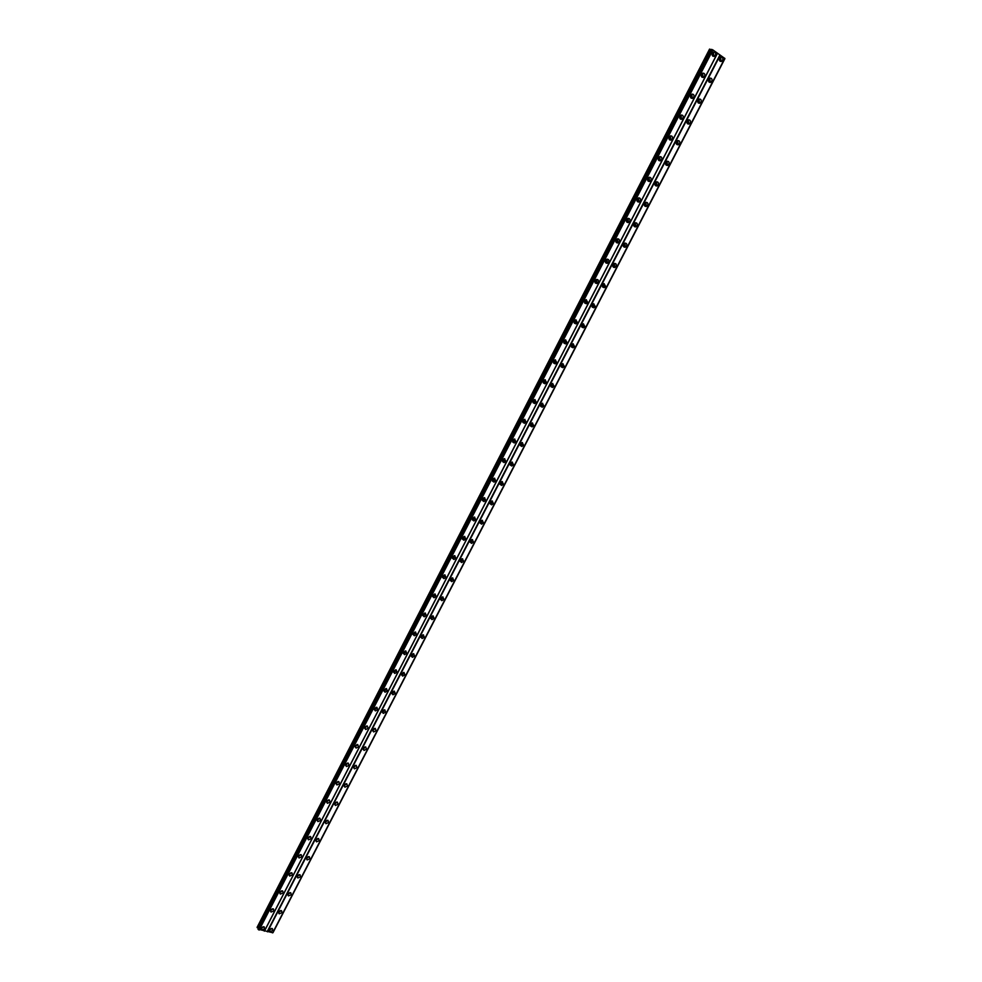 <?xml version="1.0" encoding="UTF-8"?>
<svg xmlns="http://www.w3.org/2000/svg" width="982" height="982" viewBox="0 0 982 982"><rect width="100%" height="100%" fill="white"/><g stroke="black" fill="none" stroke-linecap="round" stroke-linejoin="round"><path stroke-width="1.47" d="M271.4 928.42L269.62 929.475M719.904 57.791L720.309 59.669L719.438 60.368M709.102 78.732L709.495 80.585L708.587 81.297M698.337 99.599L698.73 101.428L697.785 102.14M687.621 120.393L688.001 122.198L687.007 122.91M676.942 141.101L677.31 142.881L676.291 143.593M666.299 161.735L666.655 163.491L665.6 164.215M655.706 182.284L656.05 184.027L654.957 184.739M655.129 183.082L654.92 183.769M645.149 202.771L645.481 204.477L644.352 205.201M644.585 203.495C644.008 205.484 644.585 206.49 646.316 206.49L647.641 205.348C648.23 203.348 647.654 202.341 645.911 202.341L644.327 204.268M634.63 223.172L634.961 224.853L633.783 225.578M634.065 223.871L633.783 224.682M624.159 243.499L624.466 245.156L623.263 245.868M623.582 244.162L623.263 244.997M613.725 263.753L614.02 265.385L612.78 266.097M613.149 264.379L612.793 265.25M603.329 283.933L603.611 285.529L602.334 286.241M602.752 284.535L602.371 285.406M592.968 304.039L593.238 305.611L591.925 306.31M592.392 304.604L591.986 305.5M582.657 324.06L582.903 325.607L581.565 326.319M582.056 324.625L581.639 325.508M572.383 344.019L572.604 345.541L571.242 346.241M571.769 344.559L571.328 345.431M562.146 363.905L562.342 365.39L560.955 366.09M561.52 364.432L561.053 365.292M551.933 383.717L552.13 385.177L550.706 385.865M551.307 384.232L550.828 385.067M541.782 403.455L541.941 404.879L540.505 405.566M541.131 403.958L540.64 404.768M531.655 423.132L531.802 424.519L530.329 425.194M530.992 423.623L530.501 424.396M521.565 442.722L521.688 444.085L520.202 444.76M520.877 443.213L520.386 443.938M511.512 462.252L511.622 463.578L510.112 464.253M510.8 462.743L510.321 463.418M501.495 481.708L501.581 482.997L500.059 483.672M500.759 482.199L501.667 485.464L503.496 484.212L502.133 481.573L500.304 482.825M491.516 501.102L491.589 502.354L490.043 503.017M481.573 520.411L481.622 521.626L480.063 522.289M471.667 539.658L471.704 540.837L470.12 541.499M461.798 558.844L461.81 559.986L460.214 560.636M451.966 577.956L451.953 579.049L450.345 579.711M442.158 596.995L442.133 598.05L440.513 598.713M432.387 615.972L432.35 616.991L430.717 617.653M422.665 634.875L422.604 635.857L420.959 636.52M412.956 653.717L412.894 654.65L411.237 655.313M403.295 672.486L403.221 673.382L401.552 674.045M393.659 691.193L391.904 692.715M384.06 709.826L382.293 711.312M374.498 728.399L372.718 729.847M364.973 746.909L363.168 748.321M355.472 765.346L353.655 766.721M345.995 783.722L344.191 785.06L344.952 787.196L347.53 785.944L346.769 783.771L344.203 785.023M336.568 802.036L334.739 803.337L335.451 805.486L338.078 804.233L337.354 802.098L334.739 803.337M327.153 820.289L325.337 821.541M317.787 838.468L315.971 839.696M308.446 856.586L306.666 857.789M299.142 874.643L297.325 875.797M289.862 892.626L288.057 893.755M280.606 910.559L278.814 911.652M269.436 929.77L269.903 931.66L272.824 930.47L272.345 928.567L269.436 929.77M269.289 930.15L272.112 928.481M719.61 58.245C719.008 60.454 719.622 61.51 721.451 61.424L722.592 60.344C723.206 58.134 722.592 57.066 720.763 57.165L719.61 58.245M719.904 61.105L720.898 60.086L720.616 57.226M708.771 79.223C708.169 81.408 708.783 82.463 710.6 82.378L711.766 81.285C712.367 79.112 711.766 78.057 709.937 78.143L708.771 79.223M709.041 82.046L710.096 81.003L709.814 78.192M697.969 100.139C697.38 102.288 697.981 103.331 699.785 103.257L700.976 102.165C701.578 100.017 700.976 98.973 699.172 99.035L697.969 100.139M698.227 102.901L699.331 101.833L699.074 99.072M687.216 120.958C686.627 123.081 687.216 124.113 689.008 124.063L690.236 122.959C690.825 120.835 690.223 119.804 688.431 119.853L687.216 120.958M687.449 123.683L688.603 122.59L688.37 119.878M676.5 141.715C675.911 143.802 676.5 144.82 678.28 144.784L679.519 143.667C680.121 141.58 679.519 140.549 677.74 140.598L676.5 141.715M676.708 144.379L677.911 143.274L677.703 140.61M665.821 162.386C665.231 164.436 665.821 165.455 667.588 165.43L668.865 164.301C669.454 162.239 668.865 161.232 667.097 161.257L665.821 162.386M666.017 165.001L667.269 163.871L667.073 161.257M655.178 182.971C654.601 184.997 655.178 186.015 656.933 186.003L658.235 184.862C658.812 182.836 658.235 181.83 656.479 181.842L655.178 182.971M656.933 186.003L655.362 185.537L656.663 184.395L656.492 181.842M646.316 206.49L644.769 205.987L646.095 204.845L645.947 202.341M634.028 223.933C633.451 225.897 634.016 226.891 635.735 226.903L637.097 225.75C637.674 223.786 637.109 222.791 635.391 222.779L634.028 223.933M634.163 226.388L635.575 225.222L635.44 222.767M623.509 244.297C622.944 246.224 623.496 247.206 625.203 247.243L626.59 246.077C627.167 244.137 626.602 243.155 624.896 243.131L623.509 244.297M623.619 246.691L625.08 245.512L624.969 243.119M613.038 264.575C612.461 266.478 613.014 267.46 614.695 267.497L616.119 266.331C616.696 264.428 616.131 263.446 614.45 263.409L613.038 264.575M613.124 266.92L614.634 265.729L614.548 263.385M602.592 284.792L604.237 287.689L605.698 286.499L604.04 283.614L602.592 284.792M602.653 287.075L604.225 285.872L604.163 283.589M592.195 304.923L593.815 307.796L595.301 306.605L593.68 303.733L592.195 304.923M592.232 307.157L593.852 305.942L593.803 303.708M581.835 324.981L583.431 327.828L584.953 326.638L583.345 323.79L581.835 324.981M581.847 327.153L583.517 325.938L583.492 323.765M571.512 344.964L573.083 347.788L574.63 346.585L573.058 343.761L571.512 344.964M571.512 347.088L573.23 345.86L573.23 343.749M561.225 364.887L562.76 367.673L564.355 366.47L562.809 363.671L561.225 364.887M561.201 366.937L562.968 365.709L562.993 363.647M550.976 384.723L552.485 387.497L554.118 386.27L552.596 383.496L550.976 384.723M550.939 386.712L552.756 385.484L552.792 383.483M540.763 404.486L542.248 407.235L543.918 406.008L542.432 403.258L540.763 404.486M540.701 406.425L542.567 405.185L542.629 403.246M530.599 424.175L532.048 426.9L533.754 425.66L532.293 422.947L530.599 424.175M530.513 426.053L532.428 424.813L532.502 422.935M520.46 443.803L521.884 446.491L523.639 445.251L522.203 442.563L520.46 443.803M520.362 445.619L522.326 444.38L522.412 442.551M510.358 463.344L511.757 466.02L513.549 464.768L512.15 462.105L510.358 463.344M510.247 465.1L512.248 463.86L512.358 462.105M500.169 484.519L502.219 483.279L502.342 481.573M490.276 502.232L491.601 504.846L493.48 503.594L492.142 500.967L490.276 502.232M490.141 503.864L492.228 502.624L492.363 500.98M480.296 521.565L481.585 524.155L483.5 522.89L482.199 520.3L480.296 521.565M480.137 523.136L482.26 521.896L482.42 520.313M470.341 540.824L471.593 543.39L473.557 542.125L472.293 539.56L470.341 540.824M470.169 542.346L472.342 541.094L472.514 539.572M460.423 560.022L461.65 562.563L463.651 561.287L462.424 558.758L460.423 560.022M460.251 561.483L462.448 560.231L462.632 558.77M450.554 579.147L451.732 581.651L453.782 580.387L452.592 577.87L450.554 579.147M450.357 580.546L452.604 579.294L452.788 577.895M440.709 598.198L441.851 600.677L443.95 599.413L442.796 596.933L440.709 598.198M440.501 599.536L442.784 598.296L442.98 596.946M430.902 617.187L432.006 619.642L434.154 618.365L433.037 615.91L430.902 617.187M430.693 618.464L433.001 617.224L433.209 615.935M421.131 636.103L422.199 638.533L424.384 637.257L423.316 634.826L421.131 636.103M420.91 637.33L423.254 636.078L423.475 634.851M411.384 654.957L412.415 657.351L414.662 656.074L413.631 653.681L411.384 654.957M411.176 656.123L413.545 654.871L413.766 653.705M401.687 673.738L402.681 676.107L404.965 674.83L403.97 672.461L401.687 673.738M401.466 674.843L403.872 673.603L404.093 672.486M392.027 692.445L392.972 694.79L395.304 693.513L394.347 691.181L392.027 692.445M391.793 693.501L394.236 692.261L394.457 691.205M382.391 711.103L383.299 713.398L385.68 712.134L384.772 709.826L382.391 711.103M382.158 712.097L384.625 710.845L384.846 709.851M372.792 729.675L373.663 731.946L376.094 730.682L375.222 728.411L372.792 729.675M372.571 730.62L375.284 728.423M363.23 748.198L364.064 750.432L366.532 749.168L365.697 746.934L363.365 748.394M364.064 750.432L363.033 749.094L365.734 746.946M353.704 766.635L354.49 768.845L357.018 767.593L356.221 765.383L353.839 766.795M354.49 768.845L353.483 767.482L356.233 765.383M343.982 785.809L346.756 783.771M334.531 804.074L337.317 802.085M325.312 821.59L325.987 823.702L328.651 822.462L327.976 820.351L325.312 821.59M325.103 822.278L327.902 820.338M315.922 839.782L316.56 841.856L319.26 840.629L318.622 838.542L315.922 839.782M315.713 840.408L318.524 838.518M306.556 857.912L307.157 859.95L309.907 858.722L309.305 856.685L306.556 857.912M306.359 858.489L309.183 856.635M297.227 875.969L297.791 877.969L300.59 876.754L300.013 874.741L297.227 875.969M297.043 876.496L299.866 874.692M287.935 893.964L288.463 895.928L291.298 894.725L290.77 892.748L287.935 893.964M287.763 894.442L290.586 892.687M278.667 911.897L279.17 913.825L282.043 912.634L281.539 910.695L278.667 911.897M278.507 912.327L281.331 910.609M261.286 928.064L261.752 929.966L264.686 928.776L264.219 926.861L261.286 928.064M261.138 928.444L263.998 926.775M712.416 53.188C711.803 55.409 712.429 56.477 714.282 56.379L715.424 55.299C716.025 53.065 715.399 51.997 713.558 52.107L712.416 53.188M712.723 56.072L713.73 55.053L713.423 52.156M701.553 74.251C700.952 76.449 701.565 77.504 703.394 77.418L704.56 76.338C705.162 74.129 704.548 73.073 702.707 73.171L701.553 74.251M701.835 77.099L702.891 76.044L702.596 73.208M690.727 95.254C690.125 97.414 690.739 98.458 692.556 98.384L693.746 97.292C694.348 95.119 693.734 94.076 691.905 94.149L690.727 95.254M690.997 98.04L692.101 96.972L691.831 94.186M679.937 116.158C679.348 118.294 679.949 119.338 681.766 119.276L682.981 118.171C683.57 116.023 682.969 114.992 681.152 115.054L679.937 116.158M680.195 118.908L681.348 117.815L681.091 115.078M669.196 137.001C668.607 139.1 669.208 140.131 671.001 140.082L672.24 138.965C672.842 136.854 672.228 135.823 670.436 135.872L669.196 137.001M671.001 140.082L669.442 139.702L670.645 138.572L670.399 135.884M658.492 157.746C657.903 159.82 658.505 160.839 660.285 160.815L661.549 159.685C662.138 157.611 661.549 156.592 659.757 156.629L658.492 157.746M660.285 160.815L658.701 160.385L659.965 159.268L659.757 156.629M647.838 178.429C647.248 180.467 647.838 181.486 649.605 181.461L650.906 180.332C651.483 178.282 650.894 177.263 649.127 177.288L647.838 178.429M648.022 181.007L649.335 179.866L649.151 177.288M637.208 199.027C636.631 201.04 637.22 202.047 638.963 202.034L640.289 200.893C640.878 198.88 640.289 197.873 638.533 197.885L637.208 199.027M637.379 201.555L638.742 200.402L638.582 197.873M626.626 219.551C626.05 221.527 626.626 222.521 628.357 222.533L629.72 221.38C630.297 219.391 629.72 218.397 627.977 218.397L626.626 219.551M626.774 222.018L628.198 220.852L628.05 218.372M616.082 239.989C615.518 241.94 616.082 242.922 617.801 242.947L619.188 241.781C619.765 239.829 619.188 238.847 617.469 238.822L616.082 239.989M616.205 242.407L617.69 241.228L617.555 238.81M605.587 260.353C605.01 262.28 605.575 263.25 607.281 263.286L608.693 262.12C609.27 260.193 608.705 259.223 606.999 259.187L605.587 260.353M605.685 262.722L607.207 261.531L607.109 259.162M595.117 280.643L596.786 283.553L598.247 282.374C598.811 280.484 598.247 279.514 596.565 279.465L595.117 280.643M595.202 282.963L596.786 281.76L596.7 279.44M584.695 300.86L586.34 303.745L587.825 302.554L586.18 299.67L584.695 300.86M584.756 303.119L586.389 301.904L586.328 299.645M574.31 321.004L575.931 323.864L577.453 322.661L575.82 319.801L574.31 321.004M574.347 323.201L576.029 321.973L575.992 319.776M563.963 341.073L565.558 343.909L567.117 342.693L565.509 339.858L563.963 341.073M563.975 343.209L565.718 341.982L565.706 339.846M553.664 361.057L555.223 363.868L556.819 362.653L555.247 359.842L553.664 361.057M553.652 363.131L555.431 361.904L555.444 359.829M543.39 380.979L544.924 383.766L546.557 382.538L545.01 379.752L543.39 380.979M543.353 382.992L545.194 381.752L545.219 379.739M533.152 400.816L534.662 403.577L536.332 402.35L534.822 399.588L533.152 400.816M533.103 402.767L534.994 401.54L535.043 399.576M522.964 420.591L524.437 423.316L526.143 422.088L524.658 419.351L522.964 420.591M522.89 422.481L524.83 421.241L524.891 419.339M512.8 440.28L514.249 442.992L516.004 441.753L514.543 439.04L512.8 440.28M512.714 442.121L514.703 440.869L514.789 439.04M502.686 459.907L504.097 462.596L505.89 461.344L504.466 458.655L502.686 459.907M502.575 461.675L504.613 460.435L504.711 458.655M492.608 479.462L493.983 482.113L495.824 480.861L494.437 478.209L492.608 479.462M492.485 481.168L494.547 479.928L494.67 478.209M482.555 498.942L483.905 501.569L485.783 500.317L484.433 497.678L482.555 498.942M482.42 500.587L484.531 499.347L484.678 497.69M472.551 518.349L473.864 520.951L475.779 519.687L474.466 517.084L472.551 518.349M472.403 519.932L474.552 518.692L474.711 517.097M462.583 537.682L463.86 540.26L465.824 538.995L464.535 536.418L462.583 537.682M462.412 539.216L464.609 537.964L464.781 536.43M452.641 556.954L453.88 559.507L455.893 558.23L454.654 555.677L452.641 556.954M452.469 558.427L454.703 557.175L454.875 555.702M442.747 576.152L443.95 578.668L446 577.404L444.797 574.875L442.747 576.152M442.563 577.563L444.834 576.311L445.018 574.9M432.878 595.276L434.044 597.768L436.155 596.491L434.977 594L432.878 595.276M432.681 596.626L434.989 595.387L435.186 594.024M423.058 614.339L424.175 616.806L426.335 615.53L425.206 613.063L423.058 614.339M422.849 615.628L425.194 614.376L425.402 613.087M413.262 633.329L414.343 635.759L416.552 634.482L415.46 632.04L413.262 633.329M413.054 634.556L415.423 633.316L415.644 632.077M403.504 652.244L404.547 654.65L406.793 653.374L405.75 650.968L403.504 652.244M403.295 653.423L405.701 652.171L405.91 650.992M393.782 671.099L394.789 673.468L397.084 672.191L396.077 669.822L393.782 671.099M393.561 672.216L396.004 670.964L396.225 669.847M384.097 689.88L385.067 692.224L387.411 690.947L386.442 688.603L384.097 689.88M383.876 690.935L386.343 689.695L386.564 688.628M374.449 708.599L375.37 710.907L377.763 709.642L376.843 707.322L374.449 708.599M374.228 709.593L376.72 708.353L376.941 707.347M364.838 727.245L365.709 729.528L368.152 728.263L367.268 725.98L364.838 727.245M364.604 728.19L367.354 725.993M355.251 745.829L356.098 748.075L358.577 746.811L357.73 744.565L355.189 745.952M356.098 748.075L355.079 746.737L357.792 744.577M345.701 764.34L346.499 766.561L349.04 765.297L348.229 763.088L345.701 764.34M346.499 766.561L345.504 765.187L348.266 763.088M336.188 782.789L336.949 784.974L339.539 783.722L338.765 781.537L336.188 782.789M336.949 784.974L335.979 783.587L338.778 781.537M326.711 801.177L327.436 803.325L330.062 802.085L329.338 799.925L326.711 801.177L328.553 799.876M327.436 803.325L326.49 801.938L329.314 799.925M317.26 819.504L317.947 821.615L320.623 820.375L319.936 818.252L317.26 819.504M317.051 820.179L319.887 818.239M307.857 837.756L308.495 839.831L311.22 838.603L310.57 836.517L307.857 837.756M307.648 838.383L310.496 836.492M298.467 855.936L299.08 857.986L301.842 856.758L301.241 854.708L298.467 855.936M298.283 856.525L301.13 854.671M289.125 874.066L289.702 876.079L292.513 874.864L291.936 872.838L289.125 874.066M288.941 874.594L291.801 872.802M279.809 892.122L280.349 894.099L283.209 892.896L282.656 890.919L279.809 892.122M279.637 892.613L282.497 890.858M270.529 910.13L271.032 912.069L273.929 910.866L273.426 908.915L270.529 910.13M270.369 910.559L273.229 908.841M263.274 926.713L261.47 927.769M712.711 52.733L713.128 54.624L712.245 55.323M701.872 73.76L702.29 75.639L701.369 76.338M691.082 94.714L691.5 96.567L690.53 97.279M680.342 115.581L680.747 117.41L679.74 118.135M669.638 136.388L670.031 138.18L668.988 138.904M658.971 157.095L659.352 158.875L658.271 159.6M658.431 157.881L658.21 158.654M648.353 177.742L648.721 179.497L647.604 180.209M647.813 178.466L647.555 179.313M637.772 198.303L638.128 200.033L636.974 200.745M637.232 198.978L636.937 199.886M627.24 218.79L627.584 220.484L626.393 221.208M626.688 219.428L626.369 220.361M616.733 239.191L617.064 240.872L615.837 241.584M616.193 239.804L615.824 240.774M606.275 259.53L606.594 261.175L605.329 261.887M605.734 260.107L605.342 261.089M595.865 279.784L596.16 281.404L594.859 282.116M595.313 280.336L594.883 281.331M585.481 299.964L585.763 301.56L584.437 302.272M584.928 300.504L584.474 301.499M575.145 320.083L575.403 321.642L574.053 322.342M574.58 320.598L574.102 321.58M564.846 340.116L565.08 341.65L563.705 342.35M564.269 340.607L563.766 341.589M554.585 360.075L554.805 361.585L553.394 362.272M553.995 360.566L553.48 361.523M544.359 379.973L544.568 381.446L543.12 382.121M543.758 380.439L543.23 381.372M534.171 399.784L534.355 401.233L532.895 401.908M533.557 400.251L533.017 401.147M524.032 419.535L524.192 420.947L522.694 421.609M523.406 419.989L522.841 420.861M513.917 439.212L514.065 440.587L512.543 441.249M513.267 439.654L512.714 440.488M503.852 458.815L503.962 460.153L502.428 460.816M503.177 459.257L502.624 460.03M493.811 478.344L493.909 479.646L492.363 480.308M493.124 478.786L492.571 479.511M483.819 497.8L483.893 499.065L482.322 499.728M483.095 498.242L482.567 498.917M473.852 517.195L473.913 518.422L472.317 519.085M463.921 536.516L463.97 537.706L462.362 538.357M454.028 555.763L454.052 556.917L452.432 557.567M444.183 574.949L444.183 576.066L442.538 576.716M434.351 594.061L434.339 595.141L432.694 595.792M424.568 613.112L424.543 614.143L422.874 614.793M414.821 632.089L414.772 633.083L413.103 633.734M405.1 650.992L405.038 651.95L403.357 652.6M395.415 669.834L395.341 670.743L393.659 671.406M385.766 688.615L383.987 690.137M376.155 707.322L374.351 708.808M366.568 725.968L364.752 727.417M357.018 744.54L355.41 746.038M347.493 763.051L345.664 764.426M338.017 781.488L336.175 782.826M319.138 818.178L317.296 819.442M309.747 836.431L307.906 837.658M300.394 854.61L298.553 855.813M291.065 872.728L289.224 873.894M281.773 890.784L279.944 891.914M272.505 908.78L270.688 909.872M665.722 162.582L665.551 163.196M724.814 58.552L272.91 932.618M272.836 932.753L258.045 929.217L711.508 49.37L712.92 49.935L724.851 58.478L272.836 932.753M711.226 49.824L258.462 928.334L257.075 927.364L709.556 49.1L711.275 49.824M724.912 58.65L273.045 932.593M724.802 58.306L272.628 932.9M267.497 931.832L720.272 55.127M719.916 54.955L267.19 931.636M264.477 931.071L717.523 53.273M717.474 53.151L264.33 931.169M259.162 930.089L712.92 49.935M257.284 927.757L709.974 49.161M669.098 137.222L668.914 137.91M511.757 466.02L510.468 465.1M521.847 446.491L520.57 445.607M258.708 929.807L712.392 49.701M258.266 929.512L711.864 49.456M258.168 929.451L711.754 49.407M269.24 930.42L269.903 931.66M720.015 61.203L721.451 61.424M709.139 82.132L710.6 82.378M698.3 102.963L699.785 103.257M687.498 123.732L689.008 124.063M676.745 144.403L678.28 144.784M666.029 165.013L667.588 165.43M634.212 226.376L635.735 226.903M623.693 246.678L625.203 247.243M613.21 266.908L614.695 267.497M602.776 287.051L604.237 287.689M592.367 307.133L593.815 307.796M581.995 327.141L583.431 327.828M571.671 347.063L573.083 347.788M561.385 366.924L562.76 367.673M551.123 386.699L552.485 387.497M540.91 406.413L542.248 407.235M530.722 426.053L532.048 426.9M500.39 484.531L501.667 485.464M490.349 503.876L491.601 504.846M480.345 523.148L481.585 524.155M470.378 542.359L471.593 543.39M460.448 561.495L461.65 562.563M450.554 580.571L451.732 581.651M440.685 599.56L441.851 600.677M430.865 618.488L432.006 619.642M421.069 637.355L422.199 638.533M411.311 656.148L412.415 657.351M401.589 674.867L402.681 676.107M391.904 693.525L392.972 694.79M382.243 712.11L383.299 713.398M372.62 730.633L373.663 731.946M343.982 785.821L344.952 787.196M334.518 804.111L335.451 805.486M325.103 822.351L325.987 823.702M315.701 840.518L316.56 841.856M306.347 858.624L307.157 859.95M297.018 876.668L297.791 877.969M287.726 894.639L288.463 895.928M278.471 912.56L279.17 913.825M261.089 928.702L261.752 929.966M712.822 56.158L714.282 56.379M701.921 77.173L703.394 77.418M691.058 98.102L692.556 98.384M680.231 118.945L681.766 119.276M648.046 181.007L649.605 181.461M637.428 201.543L638.963 202.034M626.847 222.006L628.357 222.533M616.303 242.394L617.801 242.947M605.796 262.697L607.281 263.286M595.337 282.939L596.786 283.553M584.904 303.094L586.34 303.745M574.519 323.176L575.931 323.864M564.159 343.184L565.558 343.909M553.848 363.119L555.223 363.868M543.574 382.98L544.924 383.766M533.324 402.767L534.662 403.577M523.124 422.469L524.437 423.316M512.948 442.109L514.249 442.992M502.821 461.687L504.097 462.596M492.719 481.18L493.983 482.113M482.665 500.599L483.905 501.569M472.637 519.957L473.864 520.951M462.645 539.228L463.86 540.26M452.69 558.439L453.88 559.507M442.772 577.588L443.95 578.668M432.89 596.651L434.044 597.768M423.046 615.653L424.175 616.806M413.226 634.581L414.343 635.759M403.455 653.447L404.547 654.65M393.708 672.24L394.789 673.468M383.999 690.96L385.067 692.224M374.326 709.618L375.37 710.907M364.69 728.214L365.709 729.528M317.051 820.24L317.947 821.615M307.636 838.468L308.495 839.831M298.258 856.635L299.08 857.986M288.917 874.753L289.702 876.079M279.612 892.798L280.349 894.099M270.332 910.78L271.032 912.069"/></g></svg>
